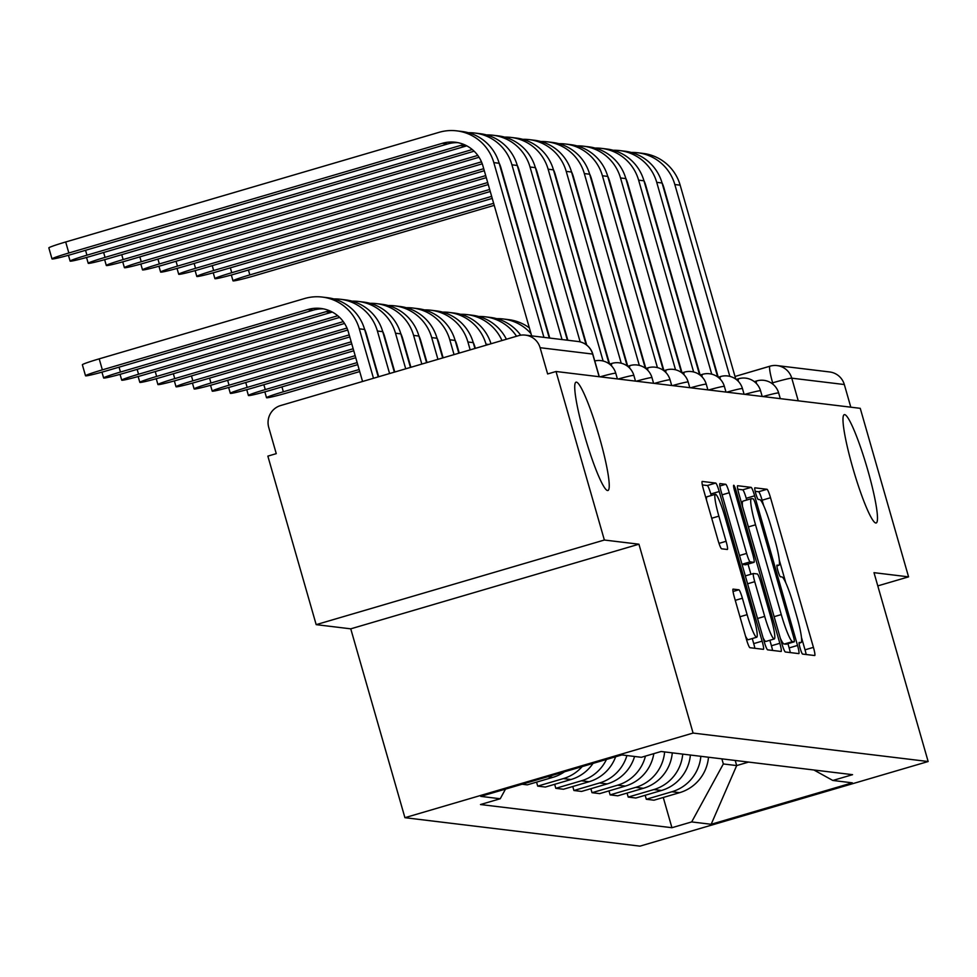 <?xml version="1.0" encoding="UTF-8"?>
<svg xmlns="http://www.w3.org/2000/svg" width="977" height="977" viewBox="0 0 977 977"><rect width="100%" height="100%" fill="white"/><g stroke="black" fill="none" stroke-linecap="round" stroke-linejoin="round"><path stroke-width="1.47" d="M800.114 648.154A6.057 0.733 73.6 0 0 802.569 654.077L814.671 655.53A8.659 1.05 73.6 0 0 814.733 655.53A8.659 1.05 73.6 0 0 813.426 647.36L770.523 497.733A8.659 1.05 73.6 0 0 767.006 489.282L754.903 487.816A6.057 0.733 73.6 0 0 754.867 487.816A6.057 0.733 73.6 0 0 755.771 493.544A6.057 0.733 73.6 0 0 758.237 499.455L759.801 499.65A27.71 3.383 73.6 0 1 771.073 526.688L774.651 539.157A27.71 3.383 73.6 0 1 778.816 565.304A27.71 3.383 73.6 0 1 778.632 565.317L777.069 565.121A6.057 0.733 73.6 0 0 777.033 565.133A6.057 0.733 73.6 0 0 777.936 570.849A6.057 0.733 73.6 0 0 780.403 576.76L781.966 576.955A27.71 3.383 73.6 0 1 793.239 603.994L796.817 616.463A27.71 3.383 73.6 0 1 800.981 642.61A27.71 3.383 73.6 0 1 800.798 642.622L799.235 642.439A6.057 0.733 73.6 0 0 799.198 642.439A6.057 0.733 73.6 0 0 800.114 648.154M599.414 437.232A56.458 6.876 73.6 0 0 576.076 382.166A56.458 6.876 73.6 0 0 584.551 435.437A56.458 6.876 73.6 0 0 607.889 490.515A56.458 6.876 73.6 0 0 599.414 437.232M867.661 469.717A56.458 6.876 73.6 0 0 844.323 414.639A56.458 6.876 73.6 0 0 852.811 467.922A56.458 6.876 73.6 0 0 876.137 522.988A56.458 6.876 73.6 0 0 867.661 469.717M733.129 589.094A8.659 1.05 73.6 0 0 733.068 589.094A8.659 1.05 73.6 0 0 734.374 597.265L746.404 639.251A8.659 1.05 73.6 0 0 749.933 647.702L763.367 649.326A8.659 1.05 73.6 0 0 763.428 649.314A8.659 1.05 73.6 0 0 762.121 641.144L719.219 491.516A8.659 1.05 73.6 0 0 715.701 483.065L702.255 481.441A8.659 1.05 73.6 0 0 702.207 481.453A8.659 1.05 73.6 0 0 703.501 489.624L718.046 540.33A8.659 1.05 73.6 0 0 721.563 548.781L727.315 549.477A8.659 1.05 73.6 0 0 727.376 549.465A8.659 1.05 73.6 0 0 726.07 541.295L718.864 516.149A23.167 2.821 73.6 0 1 715.384 494.301A23.167 2.821 73.6 0 1 724.958 516.894L753.206 615.4A23.167 2.821 73.6 0 1 756.687 637.248A23.167 2.821 73.6 0 1 747.112 614.655L742.398 598.242A8.659 1.05 73.6 0 0 738.881 589.79L733.019 589.119M693.084 733.068L638.934 544.201L604.36 540.025L556.023 371.492L860.248 408.325L908.573 576.857L874 572.669L928.15 761.523L693.084 733.068L404.918 817.688L639.984 846.143L928.15 761.523M781.832 643.538A8.659 1.05 73.6 0 0 785.349 651.989L798.783 653.613A8.659 1.05 73.6 0 0 798.844 653.613A8.659 1.05 73.6 0 0 797.537 645.443L754.635 495.803A8.659 1.05 73.6 0 0 751.118 487.364L737.672 485.728A8.659 1.05 73.6 0 0 737.623 485.74A8.659 1.05 73.6 0 0 738.917 493.91L781.832 643.538M781.075 651.464L767.641 649.839A8.659 1.05 73.6 0 1 764.112 641.388L721.209 491.761A8.659 1.05 73.6 0 1 719.915 483.591A8.659 1.05 73.6 0 1 719.964 483.591L725.716 484.287A8.659 1.05 73.6 0 1 729.245 492.738L746.636 553.422A8.659 1.05 73.6 0 0 750.165 561.873L753.975 562.325A8.659 1.05 73.6 0 0 754.036 562.325A8.659 1.05 73.6 0 0 752.73 554.154L734.619 490.979A6.057 0.733 73.6 0 1 733.703 485.264A6.057 0.733 73.6 0 1 736.218 491.175L779.829 643.293A8.659 1.05 73.6 0 1 781.136 651.464A8.659 1.05 73.6 0 1 781.075 651.464M604.36 540.025L316.182 624.645L267.857 456.125L276.259 453.646L268.736 427.401A17.647 17.488 -83.1 0 1 280.68 405.528L518.445 335.697A17.647 17.488 -83.1 0 1 525.418 335.123L577.981 341.486A17.647 17.488 96.9 0 1 592.66 354.065L540.098 347.702A17.647 17.488 -83.1 0 0 525.418 335.123M316.182 624.645L350.755 628.834L404.918 817.688M556.023 371.492L547.633 373.959L540.098 347.702M769.888 366.241L735.009 376.475L769.986 366.18A17.647 2.149 73.6 0 1 770.096 366.167A17.647 17.488 96.9 0 1 777.081 365.593L829.632 371.956A17.647 17.488 96.9 0 1 844.323 384.535L791.761 378.172A17.647 0.916 164 0 0 772.636 382.825L771.488 383.167M850.808 407.177L844.323 384.535M877.786 585.895L908.573 576.857M700.839 756.296A40.582 40.228 96.9 0 1 671.932 791.749L679.589 792.677A40.582 40.228 -83.1 0 0 708.496 757.224M679.589 792.677L653.967 800.2L646.31 799.271L645.162 795.278M671.932 791.749L646.31 799.271M627.063 793.092L628.211 797.085L635.868 798.014L661.49 790.478A40.582 40.228 -83.1 0 0 690.385 755.038M682.728 754.11A40.582 40.228 96.9 0 1 653.833 789.563L628.211 797.085M608.964 790.894L610.112 794.887L617.769 795.815L643.391 788.292A40.582 40.228 -83.1 0 0 672.286 752.84M664.629 751.924A40.582 40.228 96.9 0 1 635.734 787.364L610.112 794.887M590.865 788.708L592.013 792.701L599.67 793.629L625.292 786.106A40.582 40.228 -83.1 0 0 653.821 753.646M645.455 756.088A40.582 40.228 96.9 0 1 617.635 785.178L592.013 792.701M572.766 786.509L573.914 790.503L581.571 791.431L607.193 783.908A40.582 40.228 -83.1 0 0 634.574 756.467M626.916 755.539A40.582 40.228 96.9 0 1 599.536 782.98L573.914 790.503M554.667 784.323L555.803 788.317L563.46 789.245L589.094 781.722A40.582 40.228 -83.1 0 0 615.644 756.76M606.461 759.459A40.582 40.228 96.9 0 1 581.437 780.794L555.803 788.317M536.568 782.125L537.704 786.119L545.361 787.047L570.995 779.524A40.582 40.228 -83.1 0 0 593.027 763.403M582.182 766.591A40.582 40.228 96.9 0 1 563.338 778.596L537.704 786.119M522.109 784.238L527.262 784.861L552.897 777.338A40.582 40.228 -83.1 0 0 564.474 771.793M721.869 758.848L723.334 763.953L736.682 765.577L748.577 762.084M735.217 760.46L736.682 765.577L711.171 824.283L691.679 821.926L723.334 763.953M813.914 769.998L832.819 780.464L852.323 782.833L711.171 824.283M505.5 789.111L500.236 798.746L480.489 804.535L671.932 827.714L691.679 821.926M500.236 798.746L480.745 796.377L621.885 754.928L641.388 757.297L661.124 751.496L852.567 774.676L832.819 780.464M638.934 544.201L350.755 628.834M663.261 797.464L671.932 827.714M763.648 505.512L762.121 500.2A8.659 1.05 73.6 0 0 758.604 491.749L755.197 491.333M806.172 654.505A8.659 1.05 73.6 0 0 805.024 649.827L801.433 637.297M785.813 582.829L779.267 559.98M746.733 500.016L746.233 498.282A8.659 1.05 73.6 0 0 742.715 489.831L737.769 489.233M790.295 652.587A8.659 1.05 73.6 0 0 789.147 647.91L787.926 643.672M794.203 641.828A6.057 0.733 73.6 0 0 794.24 641.816A6.057 0.733 73.6 0 0 793.324 636.1L755.661 504.755A6.057 0.733 73.6 0 0 753.194 498.844L751.545 498.649A27.71 3.383 73.6 0 0 751.362 498.661A27.71 3.383 73.6 0 0 755.526 524.808L781.27 614.582A27.71 3.383 73.6 0 0 792.542 641.62L794.203 641.828L785.801 644.295A6.057 0.733 73.6 0 0 785.838 644.283A6.057 0.733 73.6 0 0 785.874 644.27M743.143 501.116A27.71 3.383 73.6 0 0 742.972 501.128A27.71 3.383 73.6 0 0 742.52 506.44M780.305 638.225A27.71 3.383 73.6 0 0 784.14 644.087L792.542 641.62M794.24 641.816L784.14 644.087M742.032 564.364L745.573 564.791A8.659 1.05 73.6 0 0 745.634 564.791A8.659 1.05 73.6 0 0 745.683 564.767M748.016 564.095L750.922 574.244M769.864 640.277L771.427 645.76L779.829 643.293M764.698 616.389A23.167 2.821 73.6 0 0 774.272 638.982A23.167 2.821 73.6 0 0 770.792 617.122L760.839 582.414A8.659 1.05 73.6 0 0 757.322 573.963L753.499 573.511A8.659 1.05 73.6 0 0 753.45 573.511A8.659 1.05 73.6 0 0 754.745 581.681L764.698 616.389L757.554 618.49M763.074 637.773A23.167 2.821 73.6 0 0 765.87 641.449L774.272 638.982M772.575 650.438A8.659 1.05 73.6 0 0 771.427 645.76M745.488 636.039A23.167 2.821 73.6 0 0 748.284 639.715L756.687 637.248M715.384 494.301L706.982 496.768A23.167 2.821 73.6 0 0 706.493 500.041M711.256 495.51L710.816 493.983A8.659 1.05 73.6 0 0 707.299 485.532L702.353 484.934M754.867 648.301A8.659 1.05 73.6 0 0 753.719 643.611L752.266 638.543M281.95 386.892L283.354 391.777A20.285 1.05 164 0 0 266.513 397.688A20.285 1.05 164 0 0 288.691 392.424L359.719 371.565M283.354 391.777L359.133 369.526M531.048 333.719A44.551 44.16 -83.1 0 0 496.792 318.673M529.375 327.906A44.551 44.16 -83.1 0 0 508.565 319.626L503.228 318.978M248.439 270.018L249.843 274.903A20.285 1.05 164 0 0 233.002 280.826A20.285 1.05 164 0 0 255.18 275.551L494.228 205.353M661.93 182.565A33.084 32.791 96.9 0 1 663.896 187.743L718.229 377.22M735.766 379.113L680.163 185.178A44.551 44.16 -83.1 0 0 643.086 153.413L637.749 152.766A44.551 44.16 -83.1 0 0 631.313 152.461M729.831 376.365L674.826 184.531A44.551 44.16 -83.1 0 0 637.749 152.766M249.843 274.903L493.641 203.301M263.851 384.706L265.255 389.579A20.285 1.05 164 0 0 248.414 395.502A20.285 1.05 164 0 0 270.592 390.226L357.729 364.641M265.255 389.579L357.142 362.601M516.54 336.259A44.551 44.16 -83.1 0 0 478.693 316.487M520.692 335.196A44.551 44.16 -83.1 0 0 490.466 317.44L485.129 316.792M245.752 382.508L247.157 387.393A20.285 1.05 164 0 0 230.316 393.304A20.285 1.05 164 0 0 252.493 388.04L355.75 357.716M247.157 387.393L355.164 355.677M501.983 340.533A44.551 44.16 -83.1 0 0 460.594 314.301M506.404 339.239A44.551 44.16 -83.1 0 0 472.367 315.241L467.03 314.594M230.34 267.832L231.744 272.717A20.285 1.05 164 0 0 214.903 278.628A20.285 1.05 164 0 0 237.081 273.365L492.249 198.429M643.831 180.366A33.084 32.791 96.9 0 1 645.797 185.545L700.13 375.034M717.668 376.927L662.064 182.992A44.551 44.16 -83.1 0 0 624.987 151.215L619.65 150.568A44.551 44.16 -83.1 0 0 613.214 150.275M711.732 374.179L656.727 182.345A44.551 44.16 -83.1 0 0 619.65 150.568M231.744 272.717L491.663 196.377M212.241 265.634L213.645 270.519A20.285 1.05 164 0 0 196.804 276.442A20.285 1.05 164 0 0 218.982 271.166L490.259 191.504M625.732 178.18A33.084 32.791 96.9 0 1 627.698 183.358L682.031 372.835M699.569 374.728L643.953 180.794A44.551 44.16 -83.1 0 0 606.888 149.029L601.551 148.382A44.551 44.16 -83.1 0 0 595.115 148.077M693.633 371.981L638.616 180.147A44.551 44.16 -83.1 0 0 601.551 148.382M213.645 270.519L489.672 189.465M227.653 380.322L229.058 385.194A20.285 1.05 164 0 0 212.217 391.118A20.285 1.05 164 0 0 234.395 385.842L353.759 350.792M486.277 345.15L486.009 344.173A44.551 44.16 -83.1 0 0 442.496 312.103M473.112 342.206A33.084 32.791 96.9 0 1 475.078 347.385L475.359 348.349M229.058 385.194L353.173 348.752M491.016 343.757A44.551 44.16 -83.1 0 0 454.268 313.055L448.932 312.408M209.554 378.123L210.959 383.008A20.285 1.05 164 0 0 194.118 388.919A20.285 1.05 164 0 0 216.296 383.656L351.769 343.867M474.92 348.484L473.247 342.634A44.551 44.16 -83.1 0 0 436.169 310.857L430.833 310.21A44.551 44.16 -83.1 0 0 424.397 309.917M470.169 349.876L467.91 341.987A44.551 44.16 -83.1 0 0 430.833 310.21M455.013 340.008A33.084 32.791 96.9 0 1 456.98 345.186L459.251 353.088M210.959 383.008L351.183 341.828M191.455 375.937L192.86 380.822A20.285 1.05 164 0 0 176.019 386.733A20.285 1.05 164 0 0 198.197 381.47L349.79 336.943M458.811 353.21L455.135 340.436A44.551 44.16 -83.1 0 0 418.071 308.671L412.734 308.024A44.551 44.16 -83.1 0 0 406.298 307.718M454.049 354.614L449.799 339.788A44.551 44.16 -83.1 0 0 412.734 308.024M436.914 337.822A33.084 32.791 96.9 0 1 438.881 343L443.131 357.814M192.86 380.822L349.204 334.903M194.142 263.448L195.547 268.333A20.285 1.05 164 0 0 178.706 274.244A20.285 1.05 164 0 0 200.883 268.98L488.28 184.58M607.633 175.994A33.084 32.791 96.9 0 1 609.599 181.172L663.933 370.649M681.47 372.542L625.854 178.608A44.551 44.16 -83.1 0 0 588.789 146.831L583.452 146.196A44.551 44.16 -83.1 0 0 577.016 145.891M675.534 369.794L620.517 177.961A44.551 44.16 -83.1 0 0 583.452 146.196M195.547 268.333L487.694 182.54M176.043 261.262L177.448 266.135A20.285 1.05 164 0 0 160.607 272.058A20.285 1.05 164 0 0 182.784 266.782L486.29 177.655M589.534 173.796A33.084 32.791 96.9 0 1 591.5 178.974L645.834 368.451M663.371 370.356L607.755 176.41A44.551 44.16 -83.1 0 0 570.69 144.645L565.353 143.998A44.551 44.16 -83.1 0 0 558.905 143.692M657.423 367.596L602.418 175.762A44.551 44.16 -83.1 0 0 565.353 143.998M177.448 266.135L485.703 175.616M157.944 259.064L159.349 263.949A20.285 1.05 164 0 0 142.508 269.86A20.285 1.05 164 0 0 164.686 264.596L484.311 170.731M571.435 171.61A33.084 32.791 96.9 0 1 573.401 176.788L627.735 366.265M645.272 368.158L589.656 174.224A44.551 44.16 -83.1 0 0 552.591 142.459L547.254 141.812A44.551 44.16 -83.1 0 0 540.806 141.506M639.324 365.41L584.319 173.576A44.551 44.16 -83.1 0 0 547.254 141.812M159.349 263.949L483.725 168.691M173.356 373.739L174.749 378.624A20.285 1.05 164 0 0 157.92 384.547A20.285 1.05 164 0 0 180.098 379.271L347.739 330.043M442.691 357.948L437.037 338.25A44.551 44.16 -83.1 0 0 399.972 306.473L394.635 305.825A44.551 44.16 -83.1 0 0 388.199 305.532M437.94 359.341L431.7 337.602A44.551 44.16 -83.1 0 0 394.635 305.825M418.815 335.636A33.084 32.791 96.9 0 1 420.782 340.802L427.022 362.552M174.749 378.624L346.957 328.052M139.845 256.878L141.238 261.751A20.285 1.05 164 0 0 124.409 267.674A20.285 1.05 164 0 0 146.574 262.398L482.259 163.818M553.336 169.412A33.084 32.791 96.9 0 1 555.302 174.59L609.636 364.067M627.173 365.972L571.557 172.025A44.551 44.16 -83.1 0 0 534.492 140.261L529.155 139.613A44.551 44.16 -83.1 0 0 522.707 139.32M621.225 363.212L566.22 171.39A44.551 44.16 -83.1 0 0 529.155 139.613M141.238 261.751L481.478 161.84M155.258 371.553L156.65 376.438A20.285 1.05 164 0 0 139.821 382.349A20.285 1.05 164 0 0 161.987 377.085L344.539 323.472M426.57 362.675L418.938 336.051A44.551 44.16 -83.1 0 0 381.873 304.287L376.536 303.639A44.551 44.16 -83.1 0 0 370.088 303.334M421.82 364.079L413.601 335.404A44.551 44.16 -83.1 0 0 376.536 303.639M400.717 333.438A33.084 32.791 96.9 0 1 402.683 338.616L410.902 367.279M156.65 376.438L343.281 321.628M121.746 254.679L123.139 259.564A20.285 1.05 164 0 0 106.31 265.475A20.285 1.05 164 0 0 128.476 260.212L479.06 157.26M535.237 167.226A33.084 32.791 96.9 0 1 537.203 172.404L586.725 345.101M609.074 363.774L553.458 169.839A44.551 44.16 -83.1 0 0 516.381 138.075L511.044 137.427A44.551 44.16 -83.1 0 0 504.608 137.122M603.127 361.026L548.121 169.192A44.551 44.16 -83.1 0 0 511.044 137.427M123.139 259.564L477.802 155.416M137.159 369.367L138.551 374.24A20.285 1.05 164 0 0 121.722 380.163A20.285 1.05 164 0 0 143.888 374.887L339.617 317.415M410.462 367.413L400.839 333.865A44.551 44.16 -83.1 0 0 363.774 302.101L358.437 301.453A44.551 44.16 -83.1 0 0 351.989 301.148M405.711 368.805L395.502 333.218A44.551 44.16 -83.1 0 0 358.437 301.453M382.618 331.252A33.084 32.791 96.9 0 1 384.584 336.43L394.793 372.017M138.551 374.24L337.761 315.742M103.647 252.493L105.04 257.378A20.285 1.05 164 0 0 88.211 263.289A20.285 1.05 164 0 0 110.377 258.026L474.138 151.191M517.138 165.028A33.084 32.791 96.9 0 1 519.105 170.206L567.857 340.265M586.115 344.649L535.359 167.653A44.551 44.16 -83.1 0 0 498.282 135.876L492.945 135.229A44.551 44.16 -83.1 0 0 486.509 134.936M580.167 341.901L530.022 167.006A44.551 44.16 -83.1 0 0 492.945 135.229M105.04 257.378L472.282 149.53M119.06 367.169L120.452 372.054A20.285 1.05 164 0 0 103.623 377.965A20.285 1.05 164 0 0 125.789 372.701L331.203 312.371A33.084 32.791 96.9 0 1 332.302 312.066M394.342 372.139L382.74 331.667A44.551 44.16 -83.1 0 0 345.675 299.902L340.338 299.255A44.551 44.16 -83.1 0 0 333.89 298.95M389.591 373.544L377.403 331.02A44.551 44.16 -83.1 0 0 340.338 299.255M364.519 329.054A33.084 32.791 96.9 0 1 366.485 334.232L378.673 376.743M120.452 372.054L325.866 311.724A33.084 32.791 96.9 0 1 329.75 310.845M85.549 250.295L86.941 255.18A20.285 1.05 164 0 0 70.112 261.103A20.285 1.05 164 0 0 92.278 255.827L465.724 146.159A33.084 32.791 96.9 0 1 466.823 145.854M499.039 162.841A33.084 32.791 96.9 0 1 501.006 168.02L549.758 338.066M567.368 340.204L517.26 165.455A44.551 44.16 -83.1 0 0 480.183 133.69L474.846 133.043A44.551 44.16 -83.1 0 0 468.41 132.738M562.031 339.556L511.924 164.808A44.551 44.16 -83.1 0 0 474.846 133.043M86.941 255.18L460.387 145.512A33.084 32.791 96.9 0 1 464.27 144.633M85.524 375.779L82.361 364.763A20.285 1.05 -16 0 1 99.202 358.852L102.353 369.856A20.285 1.05 164 0 0 85.524 375.779A20.285 1.05 164 0 0 107.69 370.503L313.104 310.185A33.084 32.791 96.9 0 1 323.509 308.891M378.233 376.878L364.641 329.481A44.551 44.16 -83.1 0 0 327.564 297.716L322.227 297.069A44.551 44.16 -83.1 0 0 304.616 298.522L99.202 358.852M373.483 378.27L359.304 328.834A44.551 44.16 -83.1 0 0 322.227 297.069M102.353 369.856L307.767 309.538A33.084 32.791 96.9 0 1 348.386 332.046L362.565 381.482M52.001 258.905L48.85 247.902A20.285 1.05 -16 0 1 65.691 241.978L68.842 252.994A20.285 1.05 164 0 0 52.001 258.905A20.285 1.05 164 0 0 74.179 253.641L447.625 143.973A33.084 32.791 96.9 0 1 458.03 142.666M68.842 252.994L442.288 143.326A33.084 32.791 96.9 0 1 482.894 165.821L531.659 335.88M549.269 338.018L499.162 163.269A44.551 44.16 -83.1 0 0 462.084 131.492L456.748 130.857A44.551 44.16 -83.1 0 0 439.137 132.31L65.691 241.978M543.933 337.37L493.825 162.622A44.551 44.16 -83.1 0 0 456.748 130.857M773.076 384.352L772.636 382.825A17.647 2.149 73.6 0 1 769.986 366.18A17.647 17.647 0 0 1 777.081 365.593A17.647 17.488 96.9 0 1 791.761 378.172L798.246 400.814M547.731 776.715L552.897 777.338M563.338 778.596L570.995 779.524M581.437 780.794L589.094 781.722M599.536 782.98L607.193 783.908M617.635 785.178L625.292 786.106M635.734 787.364L643.391 788.292M653.833 789.563L661.49 790.478M780.293 398.64L778.669 392.986A17.647 0.916 164 0 0 762.964 396.552M756.369 383.485A17.647 2.149 -106.4 0 1 756.735 380.92A17.647 2.149 -106.4 0 1 756.857 380.92M762.194 396.454L760.57 390.8A17.647 0.916 164 0 0 744.865 394.354M744.095 394.256L742.471 388.614A17.647 0.916 164 0 0 726.766 392.168M725.996 392.07L724.372 386.416A17.647 0.916 164 0 0 708.667 389.97M707.898 389.884L706.273 384.23A17.647 0.916 164 0 0 690.568 387.784M689.799 387.686L688.174 382.031A17.647 0.916 164 0 0 672.469 385.585M671.7 385.5L670.075 379.845A17.647 0.916 164 0 0 654.37 383.399M653.589 383.302L651.977 377.647A17.647 0.916 164 0 0 636.271 381.201M635.49 381.115L633.878 375.461A17.647 0.916 164 0 0 618.172 379.015M617.391 378.917L615.779 373.275A17.647 0.916 164 0 0 600.061 376.829M738.27 381.286A17.647 2.149 -106.4 0 1 738.636 378.734A17.647 2.149 -106.4 0 1 738.759 378.722M720.171 379.1A17.647 2.149 -106.4 0 1 720.538 376.548A17.647 2.149 -106.4 0 1 720.66 376.536M702.072 376.902A17.647 2.149 -106.4 0 1 702.439 374.35A17.647 2.149 -106.4 0 1 702.561 374.338M683.973 374.716A17.647 2.149 -106.4 0 1 684.34 372.164A17.647 2.149 -106.4 0 1 684.45 372.152M665.874 372.518A17.647 2.149 -106.4 0 1 666.241 369.965A17.647 2.149 -106.4 0 1 666.351 369.965M647.775 370.332A17.647 2.149 -106.4 0 1 648.142 367.779A17.647 2.149 -106.4 0 1 648.252 367.767M629.677 368.146A17.647 2.149 -106.4 0 1 630.043 365.581A17.647 2.149 -106.4 0 1 630.153 365.581M611.578 365.948A17.647 2.149 -106.4 0 1 611.944 363.395A17.647 2.149 -106.4 0 1 612.054 363.383M599.157 376.707L592.66 354.065A17.647 0.916 164 0 1 592.819 354.138A17.647 17.647 0 0 0 577.981 341.486M592.721 354.285A17.647 0.916 164 0 0 592.819 354.138L599.292 376.731M799.064 643.135L800.798 642.622M776.898 565.83L778.632 565.317M758.604 491.749L767.006 489.282M762.121 500.2L770.523 497.733M805.024 649.827L813.426 647.36M742.715 489.831L751.118 487.364M746.233 498.282L754.635 495.803M789.147 647.91L797.537 645.443M748.382 526.908L755.526 524.808M774.126 616.682L781.27 614.582M719.866 485.996L725.716 484.287M722.088 494.838L729.245 492.738M739.491 555.522L746.636 553.422M742.007 564.266L750.165 561.873M745.573 564.791L753.975 562.325M734.789 491.59L736.218 491.175M753.45 573.511L745.341 575.893L753.389 573.536M747.6 583.782L754.745 581.681M733.031 591.5L738.881 589.79M735.254 600.342L742.398 598.242M739.955 616.756L747.112 614.655M711.708 518.25L718.864 516.149M718.999 543.371L726.07 541.295M707.299 485.532L715.701 483.065M710.816 493.983L719.219 491.516M753.719 643.611L762.121 641.144M674.826 184.531L680.163 185.178M656.727 182.345L662.064 182.992M638.616 180.147L643.953 180.794M488.549 344.478L486.009 344.173M473.247 342.634L467.91 341.987M455.135 340.436L449.799 339.788M620.517 177.961L625.854 178.608M602.418 175.762L607.755 176.41M584.319 173.576L589.656 174.224M437.037 338.25L431.7 337.602M566.22 171.39L571.557 172.025M418.938 336.051L413.601 335.404M548.121 169.192L553.458 169.839M400.839 333.865L395.502 333.218M530.022 167.006L535.359 167.653M382.74 331.667L377.403 331.02M331.203 312.371L325.866 311.724M511.924 164.808L517.26 165.455M460.387 145.512L465.724 146.159M364.641 329.481L359.304 328.834M313.104 310.185L307.767 309.538M493.825 162.622L499.162 163.269M442.288 143.326L447.625 143.973M778.669 392.986A17.647 17.647 0 0 0 756.735 380.92L754.317 381.641M760.57 390.8A17.647 17.647 0 0 0 738.636 378.734L736.218 379.442M742.471 388.614A17.647 17.647 0 0 0 720.538 376.548L718.119 377.256M724.372 386.416A17.647 17.647 0 0 0 702.439 374.35L700.02 375.058M706.273 384.23A17.647 17.647 0 0 0 684.34 372.164L681.922 372.872M688.174 382.031A17.647 17.647 0 0 0 666.241 369.965L663.823 370.686M670.075 379.845A17.647 17.647 0 0 0 648.142 367.779L645.712 368.488M651.977 377.647A17.647 17.647 0 0 0 630.043 365.581L627.613 366.302M633.878 375.461A17.647 17.647 0 0 0 611.944 363.395L609.514 364.103M615.779 373.275A17.647 17.647 0 0 0 594.773 360.953M799.064 643.171L800.981 642.61M776.898 565.866L778.816 565.304M742.972 501.128L751.362 498.661M745.634 564.791L754.036 562.325M264.852 391.862L266.513 397.688M231.341 275.001L233.002 280.826M246.754 389.676L248.414 395.502M228.655 387.49L230.316 393.304M213.242 272.803L214.903 278.628M195.131 270.617L196.804 276.442M210.543 385.292L212.217 391.118M192.445 383.106L194.118 388.919M174.346 380.908L176.019 386.733M177.032 268.419L178.706 274.244M158.933 266.233L160.607 272.058M140.835 264.046L142.508 269.86M156.247 378.722L157.92 384.547M122.736 261.848L124.409 267.674M138.148 376.524L139.821 382.349M104.637 259.662L106.31 265.475M120.049 374.338L121.722 380.163M86.538 257.464L88.211 263.289M101.95 372.139L103.623 377.965M68.439 255.278L70.112 261.103"/></g></svg>
